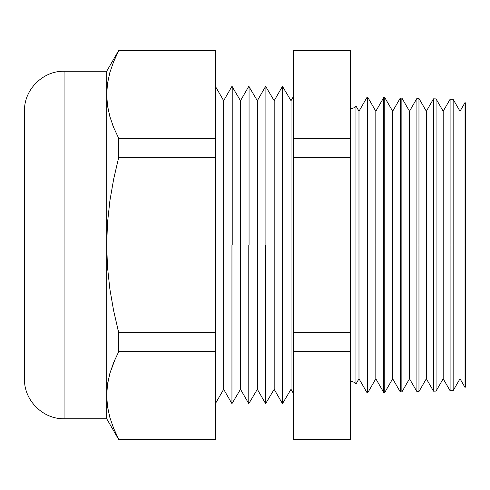 <?xml version="1.0" encoding="UTF-8"?>
<svg xmlns="http://www.w3.org/2000/svg" width="490" height="490" viewBox="0 0 490 490"><rect width="100%" height="100%" fill="white"/><g stroke="black" fill="none" stroke-linecap="round" stroke-linejoin="round"><path stroke-width="0.73" d="M350.571 108.688L353.584 107.972L355.948 105.975L355.948 245L355.948 105.975L355.948 245L350.571 245L355.948 245L355.948 384.025L355.948 245L367.151 245L367.151 97.1L367.151 245L383.744 245L383.744 97.535L383.744 245L400.33 245L400.33 97.969L400.33 245L416.916 245L416.916 98.398L416.916 245L433.503 245L433.503 98.833L433.503 245L450.09 245L450.09 99.268L450.09 245L465.035 245L465.035 102.551L465.035 245L465.5 245L465.5 103.016L465.5 245L465.035 245L465.035 387.449L465.035 245L460.018 245L460.018 111.242L460.018 245L453.152 245L453.152 99.347L453.152 245L450.09 245L450.09 390.732L450.09 245L443.18 245L443.18 111.242L443.18 245L436.057 245L436.057 98.9L436.057 245L433.503 245L433.503 391.167L433.503 245L426.343 245L426.343 111.242L426.343 245L418.962 245L418.962 98.453L418.962 245L416.916 245L416.916 391.602L416.916 245L409.505 245L409.505 111.242L409.505 245L401.861 245L401.861 98.006L401.861 245L400.33 245L400.33 392.031L400.33 245L392.668 245L392.668 111.242L392.668 245L384.766 245L384.766 97.559L384.766 245L383.744 245L383.744 392.466L383.744 245L375.824 245L375.824 111.242L375.824 245L367.672 245L367.672 97.112L367.151 392.9L367.151 245L358.986 245L358.986 111.242L358.986 245L355.948 245L355.948 384.025L353.584 382.029L350.571 381.312M282.73 245L291.017 245L291.017 100.695L291.017 245L293.394 245L291.017 245L291.017 389.305L291.017 245L282.73 245L282.73 86.344L282.461 245L282.461 86.344L282.73 245M265.892 245L274.18 245L274.18 100.695L274.18 245L282.461 245L282.461 403.656L282.461 245L274.18 245L274.18 389.305L274.18 245L265.892 245L265.892 86.344L265.892 245M249.055 245L257.342 245L257.342 100.695L257.342 245L265.623 245L265.623 403.656L265.623 245L257.342 245L257.342 389.305L257.342 245L249.055 245L249.055 86.344L249.055 245M232.217 245L240.498 245L240.498 100.695L240.498 245L248.785 245L248.785 403.656L248.785 245L240.498 245L240.498 389.305L240.498 245L232.217 245L232.217 86.344L232.217 245M215.38 245L223.661 245L223.661 100.695L223.661 245L231.948 245L231.948 403.656L231.948 245L223.661 245L223.661 389.305L223.661 245L215.38 245M64.055 71.27C42.967 70.695 23.918 89.737 24.5 110.832L24.5 245L24.5 110.832L24.5 245L64.055 245L64.055 71.27L64.055 245L106.685 245L106.685 71.27L106.685 94.546L107.5 105.632L109.883 116.651L113.686 127.559L118.721 138.358L118.721 157.376L215.38 157.376L215.38 138.358L118.721 138.358L215.38 138.358L215.38 50.427L118.721 50.427L215.38 50.733L118.721 50.733L113.668 61.575L109.87 72.483L107.5 83.472L106.685 94.546L107.5 105.62L106.685 94.546L107.5 83.472L109.87 72.483L113.668 61.575L118.721 50.427L106.685 71.27L64.055 71.27L64.055 418.73L106.685 418.73L106.887 389.924M355.948 105.975L358.986 111.242L367.151 97.1L367.672 97.112L375.824 111.242L383.744 97.535L384.766 97.559L392.668 111.242L400.33 97.969L401.861 98.006L409.505 111.242L416.916 98.398L418.962 98.453L426.343 111.242L433.503 98.833L436.057 98.9L443.18 111.242L450.09 99.268L453.152 99.347L460.018 111.242L465.035 102.551L465.5 103.016M350.571 439.267L350.571 50.427L293.394 50.427L350.571 50.733L293.394 50.733L293.394 157.376L350.571 157.376L350.571 138.358L293.394 138.358L293.394 351.642L350.571 351.642L350.571 332.624L293.394 332.624L293.394 439.573L350.571 439.573L293.394 439.267L350.571 439.267L350.571 351.642L293.394 351.642L293.394 439.267M465.5 386.984L465.5 245L465.5 386.984L465.035 387.449L460.018 378.758L460.018 245L460.018 378.758L453.152 390.652L453.152 245L453.152 390.652L450.09 390.732L443.18 378.758L443.18 245L443.18 378.758L436.057 391.1L436.057 245L436.057 391.1L433.503 391.167L426.343 378.758L426.343 245L426.343 378.758L418.962 391.547L418.962 245L418.962 391.547L416.916 391.602L409.505 378.758L409.505 245L409.505 378.758L401.861 391.994L401.861 245L401.861 391.994L400.33 392.031L392.668 378.758L392.668 245L392.668 378.758L384.766 392.441L384.766 245L384.766 392.441L383.744 392.466L375.824 378.758L375.824 245L375.824 378.758L367.672 392.888L367.672 245L367.672 392.888L367.151 392.9L358.986 378.758L358.986 245L358.986 378.758L355.948 384.025M107.5 406.535L109.883 417.554L107.5 406.535L106.685 395.454L107.5 384.38L109.883 373.349L113.686 362.441L118.721 351.642L118.721 332.624L113.668 310.936L109.858 289.045L107.494 267.068L106.685 245L106.685 418.73L118.721 439.573L215.38 439.573L118.721 439.267L215.38 439.267L215.38 332.624L118.721 332.624L118.721 351.642L215.38 351.642L118.721 351.642L113.668 362.478L109.87 373.392L107.5 384.38L106.685 395.454L106.685 245L107.494 267.068L109.858 289.045L113.668 310.936L118.721 332.624L215.38 332.624L215.38 157.376L118.721 157.376L113.711 178.85L109.901 200.673L107.5 222.84L106.685 245L24.5 245L24.5 379.168C23.918 400.263 42.967 419.305 64.055 418.73M109.883 417.554L113.686 428.462L118.721 439.267L113.686 428.462L109.883 417.554M109.87 116.608L107.592 106.238M113.558 61.85L118.721 50.733M118.721 332.624L117.845 329.188M215.38 439.267L215.38 50.733M293.394 157.376L293.394 332.624L350.571 332.624L350.571 157.376L293.394 157.376M293.394 50.733L293.394 138.358L350.571 138.358L350.571 50.733M115.315 358.656L109.876 373.374L113.668 362.478L118.721 351.642M113.668 428.425L118.721 439.267M109.87 417.517L110.121 418.374M108.192 380.338L107.5 384.35M113.668 127.523L112.816 125.373M107.5 83.465L106.685 94.546L106.685 245L107.5 222.84L109.901 200.673L113.711 178.85L118.721 157.376L118.721 138.358L113.686 127.559L109.883 116.651M109.883 72.447L109.576 73.537M114.789 58.941L114.158 60.405M107.5 105.632L106.685 94.546M24.5 245L24.5 379.168L24.5 245M64.055 245L64.055 418.73L64.055 245M215.38 86.344L223.661 100.695L231.948 86.344L240.498 100.695L248.785 86.344L257.342 100.695L265.623 86.344L274.18 100.695L282.461 86.344L291.017 100.695L293.394 96.579M215.38 403.656L223.661 389.305L231.948 403.656L240.498 389.305L248.785 403.656L257.342 389.305L265.623 403.656L274.18 389.305L282.461 403.656L291.017 389.305L293.394 393.421"/></g></svg>
